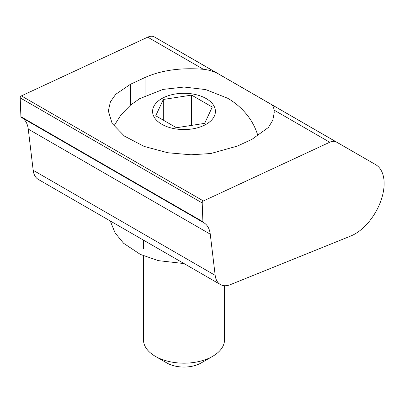 <?xml version="1.0" encoding="UTF-8"?>
<svg xmlns="http://www.w3.org/2000/svg" width="404" height="404" viewBox="0 0 404 404"><rect width="100%" height="100%" fill="white"/><g stroke="black" fill="none" stroke-linecap="round" stroke-linejoin="round"><path stroke-width="0.61" d="M202.197 202.914A1.545 0.894 120 0 0 202.202 202.965L202.909 221.761A1.545 0.894 120 0 0 203.227 222.412A1.545 0.894 120 0 0 203.252 222.427A32.174 18.574 -60 0 1 203.783 222.715A32.174 18.574 -60 0 1 210.257 234.184L215.181 275.351A25.74 14.862 120 0 0 220.362 284.532A25.74 14.862 120 0 0 230.527 284.583L350.702 236.037A41.183 23.775 120 0 0 381.022 200.419A41.183 23.775 120 0 0 375.614 164.625A41.183 23.775 120 0 0 375.604 164.615L336.391 142.021A15.443 8.918 120 0 0 329.73 142.238L203.399 200.965A1.545 0.894 120 0 0 202.197 202.914M193.627 59.555A41.183 23.775 120 0 0 193.617 59.545L154.389 36.946A15.443 8.918 120 0 0 147.733 37.163L21.397 95.889A1.545 0.894 120 0 0 20.2 97.834A1.545 0.894 120 0 0 20.2 97.889L20.907 116.68A1.545 0.894 120 0 0 21.225 117.337A1.545 0.894 120 0 0 21.255 117.352L203.202 222.397M271.276 104.429C272.74 105.247 273.675 107.141 274.079 110.105L274.23 112.63L272.791 120.205L268.433 127.437L252.066 139.264L237.507 146.036L210.822 153.52L191.011 154.798L167.817 152.752L144.178 146.435L124.417 136.097L112.15 123.472L108.328 110.888L110.438 101.763L115.716 94.309L130.492 84.249L145.051 77.482C161.353 70.235 180.8 67.503 203.384 69.291C209.11 69.877 214.484 71.629 219.503 74.538L336.391 142.021M22.311 117.963A32.174 18.574 -60 0 1 28.26 129.108L33.184 170.276A25.74 14.862 120 0 0 38.365 179.452L220.362 284.532M375.614 164.625L193.617 59.545A41.183 23.775 120 0 0 193.607 59.54L375.604 164.615M212.661 356.323L201.197 362.944A24.321 14.039 180 0 1 166.802 362.944L155.338 356.323A40.531 23.402 0 0 0 212.661 356.323A40.531 23.402 0 0 0 224.533 339.774L224.533 285.719M113.888 126.033L121.104 114.701L130.497 105.136L139.617 98.697L163.014 89.41L184.093 87.037L205.707 89.582L227.477 98.167C235.865 102.959 242.93 109.257 248.677 117.044C252.848 122.781 255.934 129.058 257.944 135.88A74.987 43.294 180 0 1 258.015 136.113M161.787 124.245A31.411 18.135 0 0 0 206.212 124.245A31.411 18.135 0 0 0 206.212 98.596A31.411 18.135 0 0 0 161.787 98.596A31.411 18.135 0 0 0 161.787 124.245M204.687 123.361L212.257 107.045L191.572 95.107L163.317 99.475L155.742 115.791L176.427 127.73L204.687 123.361M163.317 120.16L163.317 99.475M191.572 125.392L191.572 95.107M166.802 362.944L155.338 356.323A40.531 23.402 0 0 1 143.465 339.774L143.465 255.808M202.202 202.965L20.2 97.889M329.73 142.238L274.079 110.105M202.909 221.761L20.907 116.68M210.257 234.184L28.26 129.108M215.181 275.351L33.184 170.276M219.503 74.538L154.389 36.946M203.384 69.291L147.733 37.163M203.399 200.965L21.397 95.889M130.492 105.141L130.492 84.249M145.051 95.753L145.051 77.482M203.227 222.412L21.225 117.337M143.465 249.051L143.465 240.133M184.067 263.575L158.378 260.646L140.375 254.424L123.604 243.284L115.115 232.951L110.252 220.958"/></g></svg>
